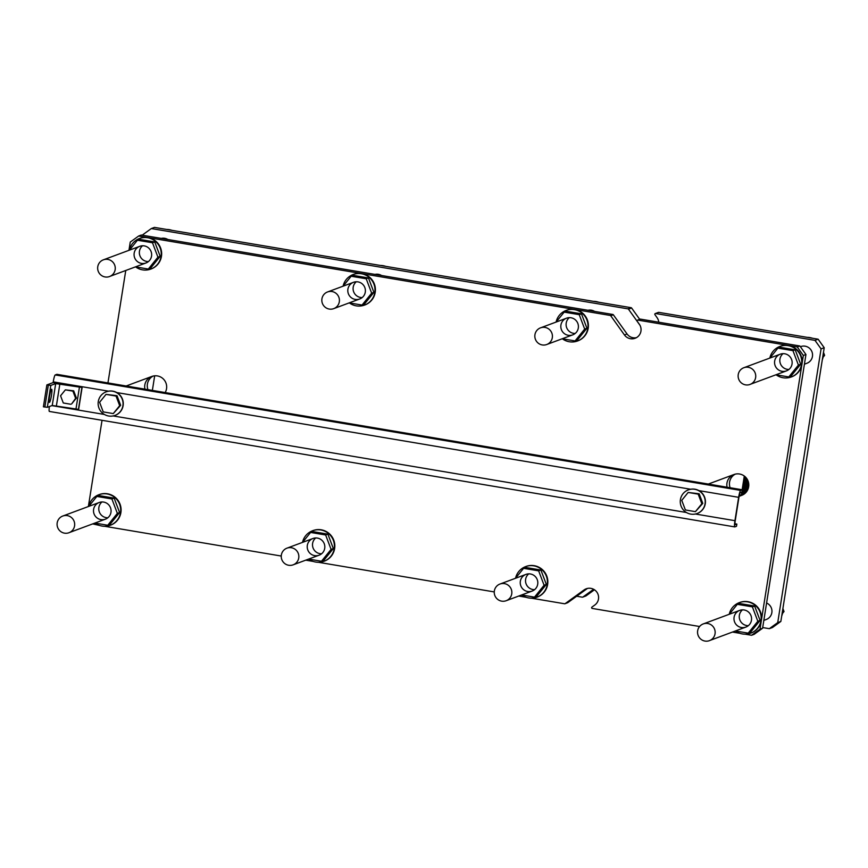 <?xml version="1.0" encoding="UTF-8"?>
<svg xmlns="http://www.w3.org/2000/svg" width="868" height="868" viewBox="0 0 868 868"><rect width="100%" height="100%" fill="white"/><g stroke="black" fill="none" stroke-linecap="round" stroke-linejoin="round"><path stroke-width="1.3" d="M107.838 259.413A8.897 8.788 -110.4 0 0 98.214 271.228A8.897 8.788 -110.4 0 0 115.216 267.344A8.897 8.788 -110.4 0 0 107.838 259.413M67.27 515.614A8.897 8.788 -110.4 0 0 57.635 527.429A8.897 8.788 -110.4 0 0 74.637 523.545A8.897 8.788 -110.4 0 0 67.27 515.614M65.371 389.851L73.682 390.828L76.406 398.032L71.599 403.967L75.624 398.325L72.901 391.121L65.371 389.851L60.565 395.786L63.288 402.991L70.818 404.26M76.406 398.032L75.624 398.325M73.682 390.828L72.901 391.121M735.25 520.561L738.95 497.212A4.448 0.575 -80.4 0 1 740.274 492.59L741.945 491.972L742.292 489.78L740.621 490.409A6.673 0.868 99.6 0 0 738.646 497.321L734.946 520.681A6.673 0.868 99.6 0 0 734.773 526.909A6.673 0.868 99.6 0 0 734.838 526.898L736.509 526.279L736.856 524.088L735.185 524.717A4.448 0.575 -80.4 0 1 735.142 524.717A4.448 0.575 -80.4 0 1 735.25 520.561M688.465 489.845A12.597 12.456 69.6 0 1 688.574 489.812A12.597 12.456 69.6 0 1 705.402 502.615A12.597 12.456 69.6 0 1 697.351 513.433A12.597 12.456 69.6 0 1 697.243 513.465M106.319 391.783A12.597 12.456 69.6 0 1 106.417 391.739A12.597 12.456 69.6 0 1 123.245 404.542A12.597 12.456 69.6 0 1 115.194 415.36A12.597 12.456 69.6 0 1 115.086 415.392M82.113 387.475L53.132 382.593L46.872 384.915L50.8 385.414L55.704 383.591L82.113 387.475L78.641 409.37L52.243 405.486L47.339 407.309L43.4 406.81L46.872 384.915M742.292 489.78L56.897 374.325L55.226 374.943A6.673 0.868 99.6 0 0 53.241 381.866L53.132 382.593M734.946 523.773L736.856 524.088M49.357 406.56A6.673 0.868 99.6 0 0 49.378 411.443A6.673 0.868 99.6 0 0 49.443 411.443M681.749 500.359L685.384 509.961L695.42 511.653L701.832 503.744L698.197 494.142L688.161 492.449L681.749 500.359M688.161 492.449L699.152 493.784L702.787 503.386L695.42 511.653M702.787 503.386L701.832 503.744M699.152 493.784L698.197 494.142M99.603 402.296L103.227 411.899L113.274 413.591L119.675 405.671L116.041 396.068L106.004 394.376L99.603 402.296M106.004 394.376L117.006 395.71L120.641 405.313L113.274 413.591M120.641 405.313L119.675 405.671M117.006 395.71L116.041 396.068M116.605 392.651A12.597 12.456 -110.4 0 0 98.192 404.792A12.597 12.456 -110.4 0 0 123.039 404.618A12.597 12.456 -110.4 0 0 116.605 392.651M690.44 489.313A12.597 12.456 -110.4 0 0 690.787 514.106A12.597 12.456 -110.4 0 0 704.762 498.395A12.597 12.456 -110.4 0 0 690.44 489.313M51.57 389.244A6.673 0.868 -80.4 0 1 51.635 389.244A6.673 0.868 -80.4 0 1 51.386 395.96A6.673 0.868 -80.4 0 1 49.422 402.394A6.673 0.868 -80.4 0 1 49.628 395.916A6.673 0.868 -80.4 0 1 51.57 389.244M707.745 623.506A8.897 8.788 -110.4 0 0 698.111 635.333A8.897 8.788 -110.4 0 0 715.113 631.437A8.897 8.788 -110.4 0 0 707.745 623.506M748.325 367.305A8.897 8.788 -110.4 0 0 738.69 379.132A8.897 8.788 -110.4 0 0 755.692 375.236A8.897 8.788 -110.4 0 0 748.325 367.305M504.438 583.621A8.897 8.788 69.6 0 1 506.152 600.721A8.897 8.788 69.6 0 1 494.814 595.448A8.897 8.788 69.6 0 1 504.438 583.621M291.431 547.741A8.897 8.788 69.6 0 1 293.145 564.84A8.897 8.788 69.6 0 1 281.807 559.567A8.897 8.788 69.6 0 1 291.431 547.741M332.01 291.539A8.897 8.788 69.6 0 1 333.724 308.639A8.897 8.788 69.6 0 1 322.386 303.355A8.897 8.788 69.6 0 1 332.01 291.539M545.017 327.42A8.897 8.788 69.6 0 1 546.731 344.52A8.897 8.788 69.6 0 1 535.393 339.247A8.897 8.788 69.6 0 1 545.017 327.42M800.383 346.723L800.654 346.614A8.897 8.788 69.6 0 1 812.513 354.133A8.897 8.788 69.6 0 1 806.849 363.291L804.408 364.191M766.585 603A8.897 8.788 69.6 0 1 766.27 619.492L763.829 620.403M782.73 612.027L784.021 611.539L782.491 613.437M782.893 608.555L784.021 611.539M823.309 355.815L824.6 355.337L823.07 357.236M823.472 352.354L824.6 355.337M782.827 608.967A16.308 16.123 69.6 0 1 781.721 615.955M807.175 337.359A16.308 16.123 69.6 0 1 812.437 338.238M823.406 352.755A16.308 16.123 69.6 0 1 822.3 359.753M593.441 301.348A16.308 16.123 69.6 0 1 598.703 302.238M166.699 229.456A16.308 16.123 69.6 0 1 171.951 230.346M380.434 265.467A16.308 16.123 69.6 0 1 385.685 266.346M658.758 322.212A9.266 9.157 -110.4 0 0 657.054 317.623L654.949 314.683A0.738 0.738 69.6 0 1 655.286 313.554L658.421 312.393A0.738 0.738 69.6 0 1 658.79 312.361L818.123 339.193L824.209 347.721L780.853 621.434L772.455 627.521L769.319 628.682L762.701 627.564M142.168 235.185L151.325 228.555L154.461 227.394L631.123 307.695A0.738 0.738 69.6 0 1 631.6 307.999L639.716 319.337M594.471 589.763L586.009 595.893A0.738 0.738 69.6 0 1 585.835 595.98L582.699 597.141A0.738 0.738 69.6 0 1 582.33 597.184L576.656 596.218M593.636 589.264L582.873 597.054A0.738 0.738 69.6 0 1 582.699 597.141M655.286 313.554A0.738 0.738 69.6 0 1 655.655 313.522L814.987 340.364L821.074 348.882L777.728 622.606L769.319 628.682M777.728 622.606L780.853 621.434M821.074 348.882L824.209 347.721M814.987 340.364L818.123 339.193M151.325 228.555L627.998 308.856A0.738 0.738 69.6 0 1 628.475 309.16L639.911 325.164M161.253 238.407A8.897 8.788 69.6 0 1 167.86 239.514M587.994 310.288A8.897 8.788 69.6 0 1 594.613 311.406M374.987 274.407A8.897 8.788 69.6 0 1 381.594 275.525M356.303 281.764A8.897 8.788 -110.4 0 0 362.173 297.561M357.996 281.883A8.897 8.788 69.6 0 1 359.699 298.983A8.897 8.788 69.6 0 1 348.361 293.709A8.897 8.788 69.6 0 1 357.996 281.883M142.569 245.763A8.897 8.788 -110.4 0 0 148.439 261.561M144.262 245.883A8.897 8.788 69.6 0 1 145.976 262.971A8.897 8.788 69.6 0 1 134.627 257.698A8.897 8.788 69.6 0 1 144.262 245.883M569.321 317.655A8.897 8.788 -110.4 0 0 575.191 333.453M571.003 317.764A8.897 8.788 69.6 0 1 572.717 334.864A8.897 8.788 69.6 0 1 561.379 329.59A8.897 8.788 69.6 0 1 571.003 317.764M783.055 353.656A8.897 8.788 -110.4 0 0 788.914 369.453M784.737 353.775A8.897 8.788 69.6 0 1 786.451 370.875A8.897 8.788 69.6 0 1 775.113 365.591A8.897 8.788 69.6 0 1 784.737 353.775M742.476 609.857A8.897 8.788 -110.4 0 0 748.346 625.654M744.158 609.976A8.897 8.788 69.6 0 1 745.872 627.076A8.897 8.788 69.6 0 1 734.534 621.803A8.897 8.788 69.6 0 1 744.158 609.976M528.742 573.856A8.897 8.788 -110.4 0 0 534.612 589.654M530.424 573.976A8.897 8.788 69.6 0 1 532.138 591.065A8.897 8.788 69.6 0 1 520.8 585.791A8.897 8.788 69.6 0 1 530.424 573.976M101.99 501.964A8.897 8.788 -110.4 0 0 107.86 517.762M103.683 502.084A8.897 8.788 69.6 0 1 105.397 519.173A8.897 8.788 69.6 0 1 94.059 513.899A8.897 8.788 69.6 0 1 103.683 502.084M317.417 538.084A8.897 8.788 69.6 0 1 319.131 555.184A8.897 8.788 69.6 0 1 307.782 549.911A8.897 8.788 69.6 0 1 317.417 538.084M315.724 537.965A8.897 8.788 -110.4 0 0 321.594 553.762M727.069 487.219A11.121 10.991 69.6 0 1 739.558 474.004A11.121 10.991 69.6 0 1 739.178 495.975M735.294 474.123A11.121 10.991 -110.4 0 0 730.107 487.729M739.373 495.02A11.121 10.991 -110.4 0 0 742.975 494.803M144.923 389.157A11.121 10.991 69.6 0 1 157.412 375.931A11.121 10.991 69.6 0 1 165.17 392.564M153.137 376.061A11.121 10.991 -110.4 0 0 147.951 389.667M302.509 542.381A16.308 16.123 69.6 0 1 334.332 544.496A16.308 16.123 69.6 0 1 308.791 559.111M321.475 561.249L323.721 560.424L333.334 548.554L327.887 534.145L312.827 531.607L310.581 532.442L325.641 534.981L331.088 549.379L321.475 561.249L308.617 559.09M312.589 530.728L313.012 530.576A16.308 16.123 69.6 0 1 333.8 540.243A16.308 16.123 69.6 0 1 324.372 561.14L323.948 561.292M327.887 534.145L325.641 534.981M333.334 548.554L331.088 549.379M302.541 542.37L310.581 532.442M536.956 597.184L537.379 597.021A16.308 16.123 -110.4 0 0 546.807 576.124A16.308 16.123 -110.4 0 0 526.019 566.457L525.607 566.62A16.308 16.123 69.6 0 1 547.339 580.377A16.308 16.123 69.6 0 1 521.798 595.003M110.214 525.292L110.637 525.14A16.308 16.123 -110.4 0 0 120.066 504.243A16.308 16.123 -110.4 0 0 99.278 494.565L98.865 494.727A16.308 16.123 69.6 0 1 120.598 508.496A16.308 16.123 69.6 0 1 95.057 523.111M150.793 269.091L151.216 268.928A16.308 16.123 -110.4 0 0 148.081 237.593A16.308 16.123 -110.4 0 0 139.857 238.364L139.433 238.526A16.308 16.123 69.6 0 1 161.177 252.295A16.308 16.123 69.6 0 1 135.636 266.91M364.527 305.091L364.951 304.939A16.308 16.123 -110.4 0 0 361.815 273.594A16.308 16.123 -110.4 0 0 353.591 274.375L353.167 274.527A16.308 16.123 69.6 0 1 374.911 288.295A16.308 16.123 69.6 0 1 349.37 302.91M577.535 340.983L577.958 340.82A16.308 16.123 -110.4 0 0 574.822 309.485A16.308 16.123 -110.4 0 0 566.598 310.256L566.186 310.408A16.308 16.123 69.6 0 1 587.918 324.176A16.308 16.123 69.6 0 1 562.377 338.802M128.952 250.32L130.254 242.085L138.663 236.009L610.258 315.453A0.738 0.738 69.6 0 1 610.736 315.746L624.461 334.961A9.266 9.157 -110.4 0 0 635.116 338.27A9.266 9.157 -110.4 0 0 639.315 324.209L637.21 321.269A0.738 0.738 69.6 0 1 637.926 320.108L788.556 345.486A16.308 16.123 -110.4 0 0 780.332 346.267L779.92 346.419A16.308 16.123 69.6 0 1 801.652 360.187A16.308 16.123 69.6 0 1 776.111 374.802M791.269 376.983L791.692 376.831A16.308 16.123 -110.4 0 0 801.945 364.234L761.377 620.436A16.308 16.123 -110.4 0 0 739.753 602.468L739.341 602.62A16.308 16.123 69.6 0 1 761.073 616.389A16.308 16.123 69.6 0 1 735.532 631.003M739.883 633.304L732.473 632.056M699.608 626.512L592.258 608.435A0.738 0.738 69.6 0 1 591.943 607.101L594.84 604.996A9.266 9.157 -110.4 0 0 586.236 588.786A9.266 9.157 -110.4 0 0 584.077 589.936L565.133 603.64A0.738 0.738 69.6 0 1 564.591 603.77L531.4 598.182M526.149 597.293L518.739 596.045M494.261 591.922L318.393 562.29M313.142 561.412L305.731 560.164M281.254 556.041L104.659 526.29M99.408 525.4L92.692 523.892M88.373 506.521L102.033 420.318M107.947 382.929L125.762 270.48M801.945 364.234A16.308 16.123 -110.4 0 0 788.556 345.486L797.247 346.95L803.334 355.468L801.945 364.234M750.69 633.184L751.113 633.032A16.308 16.123 -110.4 0 0 761.377 620.436L759.988 629.191L751.58 635.267L745.135 634.183M797.247 346.95L799.862 345.985L805.949 354.502L762.592 628.226L754.194 634.302L751.58 635.267M637.546 320.151L640.15 319.174A0.738 0.738 69.6 0 1 640.53 319.142L799.862 345.985M803.334 355.468L805.949 354.502M759.988 629.191L762.592 628.226M587.571 588.395A9.266 9.157 -110.4 0 0 586.692 588.971L567.748 602.674A0.738 0.738 69.6 0 1 567.574 602.761L564.96 603.737M138.663 236.009L141.267 235.033L612.862 314.476A0.738 0.738 69.6 0 1 613.34 314.78L627.076 333.996A9.266 9.157 -110.4 0 0 636.385 337.685M88.807 506.369L96.847 496.431L111.907 498.97L117.354 513.379L107.74 525.249L94.883 523.078M107.74 525.249L109.986 524.413L119.6 512.543L114.153 498.134L99.093 495.595L96.847 496.431M114.153 498.134L111.907 498.97M119.6 512.543L117.354 513.379M88.775 506.38A16.308 16.123 69.6 0 1 98.865 494.727M129.386 250.168L137.426 240.23L152.486 242.769L157.933 257.178L148.319 269.047L135.462 266.877M148.319 269.047L150.565 268.212L160.179 256.342L154.732 241.933L139.672 239.394L137.426 240.23M154.732 241.933L152.486 242.769M160.179 256.342L157.933 257.178M129.354 250.179A16.308 16.123 69.6 0 1 139.433 238.526M343.12 286.169L351.16 276.241L366.22 278.78L371.667 293.178L362.054 305.048L349.196 302.889M362.054 305.048L364.3 304.223L373.913 292.353L368.466 277.944L353.406 275.406L351.16 276.241M368.466 277.944L366.22 278.78M373.913 292.353L371.667 293.178M343.088 286.18A16.308 16.123 69.6 0 1 353.167 274.527M556.095 322.061A16.308 16.123 69.6 0 1 566.186 310.408M575.061 340.94L577.307 340.104L586.92 328.234L581.473 313.825L566.413 311.286L564.167 312.122L579.227 314.661L584.674 329.07L575.061 340.94L562.204 338.77M586.92 328.234L584.674 329.07M581.473 313.825L579.227 314.661M556.128 322.05L564.167 312.122M769.829 358.072A16.308 16.123 69.6 0 1 779.92 346.419M788.795 376.94L791.041 376.104L800.654 364.234L795.207 349.826L780.148 347.298L777.902 348.122L792.961 350.661L798.408 365.07L788.795 376.94L775.938 374.77M800.654 364.234L798.408 365.07M795.207 349.826L792.961 350.661M769.862 358.061L777.902 348.122M729.25 614.273A16.308 16.123 69.6 0 1 739.341 602.62M748.216 633.141L750.462 632.305L760.075 620.436L754.628 606.038L739.569 603.499L737.323 604.334L752.382 606.862L757.829 621.271L748.216 633.141L735.359 630.982M760.075 620.436L757.829 621.271M754.628 606.038L752.382 606.862M729.283 614.262L737.323 604.334M546.341 584.435L544.095 585.271L534.482 597.141L536.728 596.305L546.341 584.435L540.894 570.026L525.834 567.488L523.588 568.323L515.549 578.251A16.308 16.123 69.6 0 1 525.607 566.62M534.482 597.141L521.625 594.971M540.894 570.026L538.648 570.862L544.095 585.271M523.588 568.323L538.648 570.862M747.836 489.628L748.769 483.791M744.31 493.968L746.751 478.518M741.283 495.053L741.76 492.047L741.283 495.053M742.129 489.758L744.299 476.022L742.129 489.758M154.678 375.811L152.367 390.405L154.678 375.811M748.834 485.169L748.325 488.348M748.628 482.879L747.424 490.453M748.455 482.152L747.044 491.093M748.27 481.523L746.675 491.624M748.075 480.97L746.317 492.08M747.869 480.471L745.97 492.481M747.652 480.026L745.623 492.84M747.435 479.603L745.286 493.165M747.207 479.223L744.961 493.458M746.979 478.854L744.625 493.729M746.513 478.203L743.985 494.196M746.285 477.899L743.67 494.402M746.035 477.617L743.355 494.586M745.796 477.357L743.041 494.76M745.558 477.096L742.737 494.847M745.308 476.857L742.444 494.912M745.059 476.63L742.151 494.955M744.809 476.413L741.869 494.999M744.56 476.217L741.576 495.031M695.376 514.019L734.946 520.681M698.968 490.637L738.646 497.321M113.22 415.946L686.469 512.511M116.822 392.575L690.646 489.237M51.896 405.616L104.312 414.448M53.241 381.866L108.489 391.164M55.226 374.943L740.621 490.409M81.896 387.551L78.435 409.446M79.411 387.302L75.95 409.197M59.849 384.003L56.387 405.899M55.704 383.591L52.243 405.486M50.8 385.414L47.339 407.309M48.315 385.164L44.854 407.059M582.873 597.054L586.009 595.893M655.655 313.522L658.79 312.361M628.475 309.16L631.6 307.999M627.998 308.856L631.123 307.695M637.926 320.108L640.53 319.142M584.077 589.936L586.692 588.971M565.133 603.64L567.748 602.674M610.258 315.453L612.862 314.476M610.736 315.746L613.34 314.78M624.461 334.961L627.076 333.996M49.378 411.443L734.773 526.909M733.959 474.525L708.299 484.062M741.695 495.368L739.102 496.333M780.256 354.198L743.833 367.728M786.451 370.875L750.028 384.405M739.677 610.399L703.254 623.929M745.872 627.076L709.449 640.606M525.943 574.399L499.957 584.045M532.138 591.065L506.152 600.721M312.936 538.507L286.95 548.164M319.131 555.184L293.145 564.84M151.802 376.462L126.153 385.989M99.202 502.507L62.778 516.037M105.397 519.173L68.973 532.702M139.781 246.306L103.357 259.836M145.976 262.971L109.552 276.501M353.515 282.306L327.529 291.963M359.699 298.983L333.724 308.639M566.522 318.187L540.536 327.844M572.717 334.864L546.731 344.52"/></g></svg>
